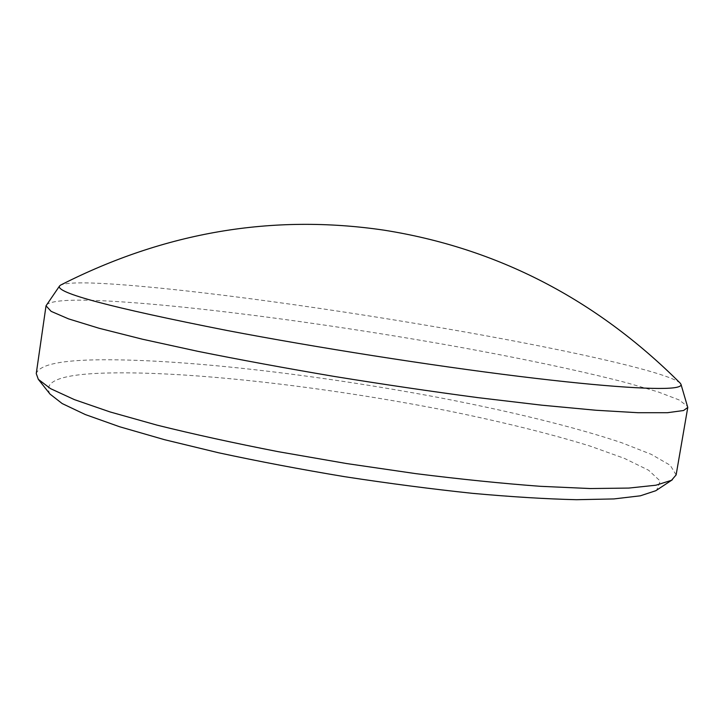 <?xml version="1.0" encoding="UTF-8"?>
<svg xmlns="http://www.w3.org/2000/svg" width="724" height="724" viewBox="0 0 724 724"><rect width="100%" height="100%" fill="white"/><g stroke="black" fill="none" stroke-linecap="round" stroke-linejoin="round"><path stroke-width="0.54" stroke-dasharray="3.62 2.71" d="M50.028 394.091C42.978 381.829 59.775 374.878 100.428 373.231C184.204 370 327.085 386.779 449.785 411.205C502.266 421.92 550.584 433.812 590.241 446.129L624.423 458.392L648.614 470.247L660.234 481.098L656.686 490.175M676.125 474.917L670.252 465.279L651.247 454.337L621.608 442.708C574.521 426.87 509.262 411.114 438.916 397.576C315.8 374.317 176.502 357.991 92.428 359.918C57.884 360.796 39.159 365.349 36.254 373.575M680.234 383.177C668.587 372.426 570.756 350.76 465.27 332.035C340.841 309.881 194.448 289.392 111.297 283.998C83.568 282.206 66.699 282.559 60.689 285.048M46.39 304.913C50.861 300.677 69.097 299.265 101.107 300.686C183.462 304.496 320.406 322.642 442.817 344.153C512.8 356.606 578.25 370.154 626.776 382.788L657.863 391.82L678.976 399.883L687.7 406.481"/><path stroke-width="1.09" d="M672.379 479.759L655.799 490.718L640.351 495.813L613.934 498.926L576.548 499.705C546.421 498.999 511.796 496.881 472.681 493.361C431.64 489.026 389.014 483.469 344.796 476.709C300.732 469.369 258.703 461.405 218.711 452.799L164.556 439.703L119.623 426.753L85.305 414.553L62.174 403.558L50.028 394.091L38.318 379.331L50.562 388.652L74.391 399.621L110.066 411.938L157.063 425.142C193.58 434.21 233.961 443.052 278.215 451.676L346.715 463.568L415.685 473.623C460.708 479.252 502.257 483.478 540.339 486.311L590.06 488.537L628.839 488.076L655.962 485.207L671.519 480.293L676.125 474.917L687.773 407.449L683.546 410.526L667.302 412.725L638.143 412.725L596.015 410.255L541.869 405.196L477.831 397.63C431.196 391.422 383.258 384.353 334.036 376.408C285.428 368.154 240.042 359.801 197.869 351.33L142.483 339.221L99.007 328.243L68.536 318.868L51.133 311.356L46.028 305.809L59.612 285.908C54.707 292.623 110.573 307.492 227.209 330.515C316.551 347.556 431.223 365.557 519.18 376.38C607.264 387.213 662.505 390.435 676.696 387.313C679.972 386.589 681.402 385.593 680.994 384.326L680.234 383.177C596.024 299.103 497.279 248.106 384.01 230.16C272.604 213.752 164.837 232.042 60.689 285.048L59.612 285.908M46.028 305.809L36.254 373.575L38.318 379.331M680.994 384.326L687.773 407.449"/></g></svg>
